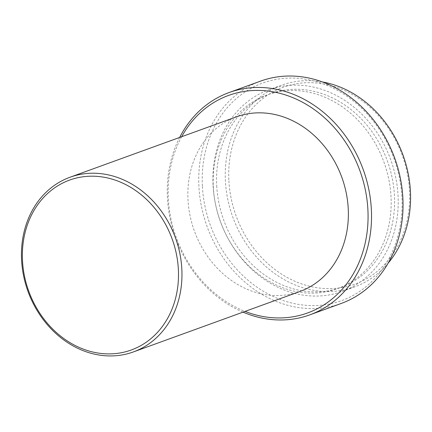 <?xml version="1.0" encoding="UTF-8"?>
<svg xmlns="http://www.w3.org/2000/svg" width="432" height="432" viewBox="0 0 432 432"><rect width="100%" height="100%" fill="white"/><g stroke="black" fill="none" stroke-linecap="round" stroke-linejoin="round"><path stroke-width="0.32" stroke-dasharray="2.16 1.62" d="M228.884 180.797A104.744 88.425 -109.9 0 0 324.761 288.511A104.744 88.425 -109.9 0 0 409.493 190.496A104.744 88.425 -109.9 0 0 313.616 82.787A104.744 88.425 -109.9 0 0 228.884 180.797M322.304 81.929A107.276 90.563 -109.9 0 0 281.313 85.271A107.276 90.563 -109.9 0 0 225.423 181.148A107.276 90.563 -109.9 0 0 354.51 286.951A107.276 90.563 -109.9 0 0 388.109 263.223M213.079 185.625A107.276 90.563 -109.9 0 0 342.171 291.433A107.276 90.563 -109.9 0 0 398.056 195.556A107.276 90.563 -109.9 0 0 268.969 89.753A107.276 90.563 -109.9 0 0 213.079 185.625M216.724 185.819A103.054 86.999 -109.9 0 0 340.729 287.458A103.054 86.999 -109.9 0 0 394.416 195.361A103.054 86.999 -109.9 0 0 270.41 93.722A103.054 86.999 -109.9 0 0 216.724 185.819M213.316 187.056A103.054 86.999 -109.9 0 0 337.322 288.695A103.054 86.999 -109.9 0 0 391.014 196.598A103.054 86.999 -109.9 0 0 267.008 94.959A103.054 86.999 -109.9 0 0 213.316 187.056M202.392 186.473A115.722 97.697 -109.9 0 0 308.318 305.473A115.722 97.697 -109.9 0 0 401.933 197.181A115.722 97.697 -109.9 0 0 296.012 78.181A115.722 97.697 -109.9 0 0 202.392 186.473M260.539 81.13A118.255 99.835 -109.9 0 0 198.931 186.818A118.255 99.835 -109.9 0 0 341.231 303.453M179.642 137.446A118.255 99.835 -109.9 0 0 167.438 198.245A118.255 99.835 -109.9 0 0 243.043 312.131M181.678 136.712A115.722 97.697 -109.9 0 0 168.345 198.828A115.722 97.697 -109.9 0 0 245.074 311.396M236.417 116.845A92.918 78.44 -109.9 0 0 188.006 199.881A92.918 78.44 -109.9 0 0 299.819 291.524M354.51 286.951L342.171 291.433M340.729 287.458L337.322 288.695M270.41 93.722L267.008 94.959M281.313 85.271L268.969 89.753"/><path stroke-width="0.65" d="M388.109 263.223A107.276 90.563 -109.9 0 0 410.4 191.079A107.276 90.563 -109.9 0 0 322.304 81.929M243.043 312.131A118.255 99.835 -109.9 0 0 309.739 314.885L341.231 303.453A118.255 99.835 -109.9 0 0 402.845 197.764A118.255 99.835 -109.9 0 0 260.539 81.13L229.046 92.561A118.255 99.835 -109.9 0 0 179.642 137.446M309.739 314.885A118.255 99.835 -109.9 0 0 371.347 209.196A118.255 99.835 -109.9 0 0 229.046 92.561M245.074 311.396A115.722 97.697 -109.9 0 0 367.886 209.542A115.722 97.697 -109.9 0 0 291.125 96.962A115.722 97.697 -109.9 0 0 181.678 136.712M133.407 351.923L299.819 291.524A92.918 78.44 -109.9 0 0 348.224 208.483A92.918 78.44 -109.9 0 0 236.417 116.845L70.006 177.239A92.918 78.44 -109.9 0 0 21.6 260.28A92.918 78.44 -109.9 0 0 133.407 351.923A92.918 78.44 -109.9 0 0 181.818 268.882A92.918 78.44 -109.9 0 0 70.006 177.239M22.507 260.863A90.38 76.302 -109.9 0 0 105.241 353.803A90.38 76.302 -109.9 0 0 178.357 269.228A90.38 76.302 -109.9 0 0 95.623 176.283A90.38 76.302 -109.9 0 0 22.507 260.863"/></g></svg>
